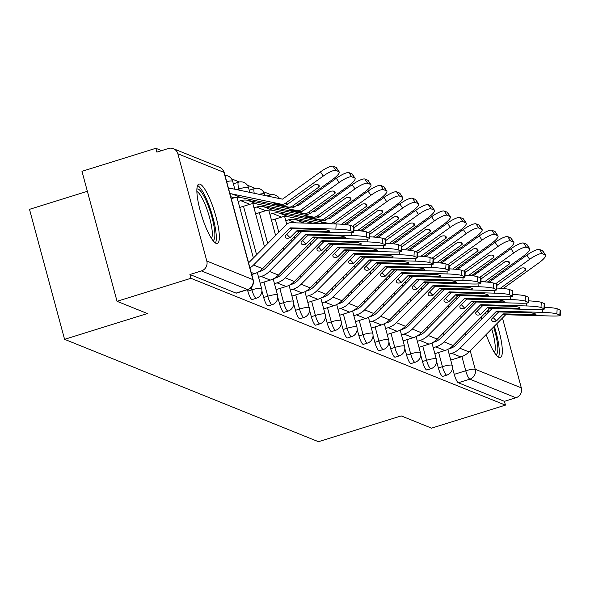 <?xml version="1.0" encoding="UTF-8"?>
<svg xmlns="http://www.w3.org/2000/svg" width="590" height="590" viewBox="0 0 590 590"><rect width="100%" height="100%" fill="white"/><g stroke="black" fill="none" stroke-linecap="round" stroke-linejoin="round"><path stroke-width="0.89" d="M436.563 361.294L438.355 367.946A7.965 1.726 72.7 0 0 442.441 376.346A7.965 1.726 72.7 0 0 442.766 376.376L446.844 375.1A7.965 1.726 -107.3 0 1 446.519 375.07A7.965 1.726 -107.3 0 1 442.441 366.67L438.621 352.503M420.685 354.892L422.477 361.545A7.965 1.726 72.7 0 0 426.563 369.945A7.965 1.726 72.7 0 0 426.887 369.967L430.966 368.698A7.965 1.726 -107.3 0 1 430.641 368.669A7.965 1.726 -107.3 0 1 426.563 360.269L422.742 346.101M404.806 348.491L406.599 355.136A7.965 1.726 72.7 0 0 410.684 363.536A7.965 1.726 72.7 0 0 411.009 363.565L415.087 362.297A7.965 1.726 -107.3 0 1 414.763 362.267A7.965 1.726 -107.3 0 1 410.684 353.867L406.864 339.693M388.928 342.089L390.72 348.734A7.965 1.726 72.7 0 0 394.806 357.134A7.965 1.726 72.7 0 0 395.13 357.164L399.209 355.888A7.965 1.726 -107.3 0 1 398.884 355.866A7.965 1.726 -107.3 0 1 394.806 347.466L390.986 333.291M373.05 335.681L374.842 342.333A7.965 1.726 72.7 0 0 378.928 350.733A7.965 1.726 72.7 0 0 379.252 350.762L383.33 349.487A7.965 1.726 -107.3 0 1 383.006 349.457A7.965 1.726 -107.3 0 1 378.928 341.057L375.107 326.889M357.171 329.279L358.963 335.931A7.965 1.726 72.7 0 0 363.049 344.331A7.965 1.726 72.7 0 0 363.374 344.354L367.452 343.085A7.965 1.726 -107.3 0 1 367.128 343.056A7.965 1.726 -107.3 0 1 363.049 334.655L359.229 320.488M341.293 322.878L343.085 329.522A7.965 1.726 72.7 0 0 347.171 337.923A7.965 1.726 72.7 0 0 347.495 337.952L351.574 336.683A7.965 1.726 -107.3 0 1 351.257 336.654A7.965 1.726 -107.3 0 1 347.171 328.254L343.351 314.079M325.415 316.476L327.207 323.121A7.965 1.726 72.7 0 0 331.292 331.521A7.965 1.726 72.7 0 0 331.617 331.55L335.695 330.275A7.965 1.726 -107.3 0 1 335.378 330.253A7.965 1.726 -107.3 0 1 331.292 321.852L327.472 307.678M309.536 310.067L311.328 316.719A7.965 1.726 72.7 0 0 315.414 325.12A7.965 1.726 72.7 0 0 315.739 325.149L319.817 323.873A7.965 1.726 -107.3 0 1 319.5 323.844A7.965 1.726 -107.3 0 1 315.414 315.444L311.594 301.276M293.658 303.666L295.45 310.318A7.965 1.726 72.7 0 0 299.536 318.718A7.965 1.726 72.7 0 0 299.86 318.74L303.939 317.472A7.965 1.726 -107.3 0 1 303.621 317.442A7.965 1.726 -107.3 0 1 299.536 309.042L295.715 294.875M277.779 297.264L279.572 303.909A7.965 1.726 72.7 0 0 283.657 312.309A7.965 1.726 72.7 0 0 283.982 312.339L288.06 311.07A7.965 1.726 -107.3 0 1 287.743 311.041A7.965 1.726 -107.3 0 1 283.657 302.641L279.837 288.466M261.901 290.863L263.693 297.507A7.965 1.726 72.7 0 0 267.779 305.908A7.965 1.726 72.7 0 0 268.103 305.937L272.182 304.661A7.965 1.726 -107.3 0 1 271.865 304.639A7.965 1.726 -107.3 0 1 267.779 296.239L263.959 282.064M247.431 289.675L247.815 291.106A7.965 1.726 72.7 0 0 251.901 299.506A7.965 1.726 72.7 0 0 252.225 299.536L256.303 298.26A7.965 1.726 -107.3 0 1 255.986 298.23A7.965 1.726 -107.3 0 1 251.901 289.83L251.252 287.433M200.135 184.205A31.071 6.733 72.7 0 0 198.874 184.102A31.071 6.733 72.7 0 0 200.902 213.167A31.071 6.733 72.7 0 0 216.088 243.331A31.071 6.733 72.7 0 0 217.349 243.434A31.071 6.733 72.7 0 0 215.321 214.369A31.071 6.733 72.7 0 0 200.135 184.205M481.3 316.963A31.071 6.733 72.7 0 0 481.742 319.05M486.175 334.523A31.071 6.733 72.7 0 0 499.044 357.437A31.071 6.733 72.7 0 0 500.305 357.547A31.071 6.733 72.7 0 0 496.817 323.74M329.183 218.204L328.652 217.99M313.305 211.795L312.774 211.581M297.426 205.394L296.895 205.18M281.548 198.992L279.151 198.026M271.12 194.789L263.273 191.617M255.241 188.387L247.394 185.216M239.363 181.978L231.516 178.814M161.608 150.62L155.863 148.304L156.881 152.095L168.393 148.51A7.965 7.655 -68 0 1 177.863 153.776L206.802 261.031L252.911 279.623L223.971 172.369L177.863 153.776M87.364 191.315L29.5 209.332L64.576 339.324L147.375 313.541L117.041 301.306L190.931 278.296L505.446 405.131L431.555 428.141L401.222 415.913L318.423 441.696L64.576 339.324M117.041 301.306L81.973 171.314L155.863 148.304M491.168 309.499A31.071 6.733 72.7 0 0 490.615 308.371M502.466 318.01L521.317 387.866A7.965 7.655 112 0 1 515.933 397.756L504.428 401.34L458.319 382.748A7.965 1.726 -107.3 0 1 454.234 374.348L452.442 367.703M504.428 401.34L505.446 405.131M491.713 278.945A7.965 7.655 112 0 1 492.2 280.044M189.914 274.505L236.022 293.105A7.965 1.726 72.7 0 0 236.347 293.127L247.852 289.543A7.965 1.726 -107.3 0 1 247.535 289.52L201.426 270.921L189.914 274.505L190.931 278.296M201.426 270.921A7.965 7.655 -68 0 0 206.802 261.031M254.224 193.291A7.965 1.726 -107.3 0 1 254.386 188.601L250.3 189.869A7.965 1.726 72.7 0 0 249.821 192.369L248.567 187.731A7.965 1.357 164.9 0 0 248.302 187.495A7.965 1.357 164.9 0 0 238.839 188.984A7.965 1.726 -107.3 0 1 238.507 182.199L234.422 183.468A7.965 1.726 72.7 0 0 233.942 185.975M290.007 237.718L296.785 230.852A0.797 0.767 112 0 1 297.36 230.616L329.375 231.494A24.699 2.294 3 0 0 329.581 231.221A24.699 2.294 3 0 0 324.589 229.562L292.574 228.684A0.797 0.767 112 0 0 292.006 228.92L285.221 235.794A24.699 6.239 136.3 0 0 285.722 237.659A24.699 6.239 136.3 0 0 286.327 238.058A24.699 6.239 136.3 0 0 290.007 237.718L286.718 234.282M249.954 267.904A19.92 19.146 -68 0 0 253.523 265.028L289.97 228.101A0.797 0.767 112 0 1 290.538 227.865L335.872 229.104L336.145 223.957A11.947 1.106 3 0 1 350.733 225.505L350.46 230.653A11.947 1.106 -177 0 0 335.872 229.104M248.56 262.734A14.743 14.167 -68 0 0 250.057 261.407L286.504 224.48A5.974 5.745 112 0 1 290.811 222.718L336.145 223.957M251.738 274.52L254.379 273.701A19.92 19.146 -68 0 0 262.58 268.679L299.027 231.752A0.797 0.767 112 0 1 299.602 231.516L344.929 232.762A11.947 1.106 -177 0 0 353.816 232.158A11.947 1.106 -177 0 0 353.417 231.848L350.46 230.653M329.375 231.494L329.404 230.919M353.417 231.848L353.683 226.693L350.733 225.505M353.683 226.693A11.947 1.106 3 0 1 354.081 227.003L353.816 232.158M279.092 204.199L278.9 205.091A24.699 1.158 12.5 0 1 274.77 203.764A24.699 1.158 12.5 0 1 273.93 203.255A24.699 1.158 12.5 0 1 274.114 203.159L283.259 205.069A5.974 5.745 112 0 0 287.78 204.081L314.396 184.95A24.699 5.686 146.4 0 1 319.006 185.422A24.699 5.686 146.4 0 1 319.175 186.875L292.566 206.013A5.974 5.745 112 0 1 288.045 206.994L278.9 205.091M231.287 198.727L233.92 197.901A14.743 14.167 112 0 1 240.904 197.554L290.081 207.82A5.974 5.745 -68 0 0 294.602 206.832L332.288 179.744A11.947 2.751 146.4 0 0 339.184 171.889A11.947 2.751 146.4 0 0 338.822 171.616L336.035 167.42A11.947 2.751 -33.6 0 1 336.389 167.693L339.184 171.889M228.522 188.476A19.92 19.146 112 0 1 232.969 188.852L282.145 199.118A0.797 0.767 -68 0 0 282.75 198.985L320.436 171.889A11.947 2.751 -33.6 0 1 333.077 166.225L336.035 167.42M229.916 193.638A14.743 14.167 112 0 1 231.848 193.904L281.024 204.162A5.974 5.745 -68 0 0 285.538 203.181L323.224 176.085L320.436 171.889M317.73 184.7L319.175 186.875M333.077 166.225L335.872 170.422L338.822 171.616M335.872 170.422A11.947 2.751 146.4 0 0 323.224 176.085M305.886 244.12L312.663 237.254A0.797 0.767 112 0 1 313.238 237.018L345.253 237.895A24.699 2.294 3 0 0 345.46 237.623A24.699 2.294 3 0 0 340.467 235.97L308.452 235.093A0.797 0.767 112 0 0 307.884 235.329L301.099 242.195A24.699 6.239 136.3 0 0 301.601 244.061A24.699 6.239 136.3 0 0 302.205 244.459A24.699 6.239 136.3 0 0 305.886 244.12L302.596 240.683M258.575 277.271L261.193 276.452A19.92 19.146 -68 0 0 269.401 271.43L305.841 234.503A0.797 0.767 112 0 1 306.417 234.267L351.751 235.513L351.898 232.652M260.19 283.237L270.257 280.103A19.92 19.146 -68 0 0 278.458 275.08L314.905 238.161A0.797 0.767 112 0 1 315.48 237.925L360.807 239.164A11.947 1.106 -177 0 0 369.694 238.559A11.947 1.106 -177 0 0 369.296 238.249L366.338 237.062A11.947 1.106 -177 0 0 351.751 235.513M345.253 237.895L345.283 237.328M258.199 272.042L259.866 271.525A14.743 14.167 -68 0 0 265.935 267.808L301.697 231.575M369.296 238.249L369.561 233.102L366.611 231.907L366.338 237.062M369.561 233.102A11.947 1.106 3 0 1 369.959 233.411L369.694 238.559M353.904 230.425A11.947 1.106 3 0 1 366.611 231.907M321.764 250.529L328.542 243.655A0.797 0.767 112 0 1 329.117 243.419L361.132 244.297A24.699 2.294 3 0 0 361.338 244.024A24.699 2.294 3 0 0 356.345 242.372L324.33 241.494A0.797 0.767 112 0 0 323.763 241.73L316.978 248.596A24.699 6.239 136.3 0 0 317.479 250.462A24.699 6.239 136.3 0 0 318.084 250.868A24.699 6.239 136.3 0 0 321.764 250.529L318.475 247.085M274.453 283.672L277.071 282.853A19.92 19.146 -68 0 0 285.28 277.831L321.72 240.904A0.797 0.767 112 0 1 322.295 240.676L367.629 241.915L367.777 239.053M276.068 289.646L286.135 286.511A19.92 19.146 -68 0 0 294.336 281.489L330.784 244.562A0.797 0.767 112 0 1 331.359 244.326L376.685 245.565A11.947 1.106 -177 0 0 385.572 244.961A11.947 1.106 -177 0 0 385.174 244.651L382.217 243.464A11.947 1.106 -177 0 0 367.629 241.915M361.132 244.297L361.161 243.729M274.077 278.451L275.744 277.927A14.743 14.167 -68 0 0 281.814 274.21L317.575 237.977M385.174 244.651L385.44 239.503L382.49 238.316L382.217 243.464M385.44 239.503A11.947 1.106 3 0 1 385.838 239.813L385.572 244.961M369.783 236.833A11.947 1.106 3 0 1 382.49 238.316M196.89 189.132A26.889 5.826 -107.3 0 1 206.581 201.758A26.889 5.826 -107.3 0 1 214.539 229.879A26.889 5.826 -107.3 0 1 212.865 240.418M211.456 238.412A24.898 5.391 72.7 0 0 211.987 229.333A24.898 5.391 72.7 0 0 205.585 205.615A24.898 5.391 72.7 0 0 196.876 191.573M215.49 243.021A30.872 6.689 72.7 0 0 215.933 232.136A30.872 6.689 72.7 0 0 197.576 185.496M487.222 310.967A26.889 5.826 -107.3 0 1 488.063 312.648M493.631 326.971A26.889 5.826 -107.3 0 1 497.503 343.992A26.889 5.826 -107.3 0 1 495.821 354.531M494.42 352.525A24.898 5.391 72.7 0 0 494.951 343.446A24.898 5.391 72.7 0 0 491.736 328.888M486.241 314.492A24.898 5.391 72.7 0 0 485.4 312.818M498.454 357.127A30.872 6.689 72.7 0 0 498.897 346.242A30.872 6.689 72.7 0 0 494.317 326.27M488.822 311.874A30.872 6.689 72.7 0 0 488.019 310.163M294.971 210.601L294.779 211.493A24.699 1.158 12.5 0 1 290.649 210.165A24.699 1.158 12.5 0 1 289.808 209.656A24.699 1.158 12.5 0 1 289.992 209.561L299.137 211.471A5.974 5.745 112 0 0 303.658 210.49L330.275 191.352A24.699 5.686 146.4 0 1 334.884 191.824A24.699 5.686 146.4 0 1 335.054 193.284L308.445 212.415A5.974 5.745 112 0 1 303.924 213.403L294.779 211.493M239.739 207.444L249.799 204.31A14.743 14.167 112 0 1 256.783 203.956L305.959 214.222A5.974 5.745 -68 0 0 310.48 213.233L348.166 186.145A11.947 2.751 146.4 0 0 355.062 178.291A11.947 2.751 146.4 0 0 354.701 178.018L351.913 173.821A11.947 2.751 -33.6 0 1 352.267 174.094L355.062 178.291M296.785 205.261L298.024 205.519A0.797 0.767 -68 0 0 298.629 205.386L336.315 178.298A11.947 2.751 -33.6 0 1 348.956 172.634L351.913 173.821M238.124 201.47L240.742 200.652A14.743 14.167 112 0 1 247.726 200.305L296.903 210.571A5.974 5.745 -68 0 0 301.416 209.583L339.103 182.487L336.315 178.298M333.608 191.101L335.054 193.284M348.956 172.634L351.751 176.823L354.701 178.018M351.751 176.823A11.947 2.751 146.4 0 0 339.103 182.487M310.849 217.002L310.657 217.894A24.699 1.158 12.5 0 1 306.527 216.567A24.699 1.158 12.5 0 1 305.686 216.058A24.699 1.158 12.5 0 1 305.871 215.969L315.016 217.872A5.974 5.745 112 0 0 319.537 216.891L346.153 197.753A24.699 5.686 146.4 0 1 350.762 198.225A24.699 5.686 146.4 0 1 350.932 199.686L324.323 218.816A5.974 5.745 112 0 1 319.802 219.805L310.657 217.894M255.618 213.845L265.677 210.711A14.743 14.167 112 0 1 272.661 210.365L321.838 220.623A5.974 5.745 -68 0 0 326.358 219.642L364.045 192.547A11.947 2.751 146.4 0 0 370.94 184.692A11.947 2.751 146.4 0 0 370.579 184.419L367.791 180.223A11.947 2.751 -33.6 0 1 368.145 180.503L370.94 184.692M312.663 211.663L313.902 211.921A0.797 0.767 -68 0 0 314.507 211.788L352.193 184.7A11.947 2.751 -33.6 0 1 364.834 179.036L367.791 180.223M254.002 207.872L256.62 207.061A14.743 14.167 112 0 1 263.605 206.707L312.781 216.972A5.974 5.745 -68 0 0 317.295 215.984L354.981 188.896L352.193 184.7M349.487 197.503L350.932 199.686M364.834 179.036L367.629 183.232L370.579 184.419M367.629 183.232A11.947 2.751 146.4 0 0 354.981 188.896M337.642 256.93L344.42 250.064A0.797 0.767 112 0 1 344.995 249.828L377.01 250.706A24.699 2.294 3 0 0 377.217 250.426A24.699 2.294 3 0 0 372.224 248.774L340.209 247.896A0.797 0.767 112 0 0 339.634 248.132L332.856 254.998A24.699 6.239 136.3 0 0 333.357 256.871A24.699 6.239 136.3 0 0 333.962 257.269A24.699 6.239 136.3 0 0 337.642 256.93L334.353 253.486M290.332 290.074L292.95 289.255A19.92 19.146 -68 0 0 301.158 284.233L337.598 247.313A0.797 0.767 112 0 1 338.173 247.077L383.507 248.316L383.655 245.462M291.947 296.047L302.014 292.913A19.92 19.146 -68 0 0 310.215 287.891L346.662 250.964A0.797 0.767 112 0 1 347.237 250.728L392.564 251.974A11.947 1.106 -177 0 0 401.443 251.362A11.947 1.106 -177 0 0 401.053 251.052L398.095 249.865A11.947 1.106 -177 0 0 383.507 248.316M377.01 250.706L377.04 250.131M289.956 284.852L291.622 284.328A14.743 14.167 -68 0 0 297.692 280.619L333.453 244.385M401.053 251.052L401.318 245.905L398.368 244.717L398.095 249.865M401.318 245.905A11.947 1.106 3 0 1 401.716 246.214L401.443 251.362M385.661 243.235A11.947 1.106 3 0 1 398.368 244.717M353.521 263.332L360.298 256.466A0.797 0.767 112 0 1 360.874 256.23L392.888 257.107A24.699 2.294 3 0 0 393.095 256.834A24.699 2.294 3 0 0 388.102 255.175L356.087 254.297A0.797 0.767 112 0 0 355.512 254.533L348.734 261.407A24.699 6.239 136.3 0 0 349.236 263.273A24.699 6.239 136.3 0 0 349.841 263.671A24.699 6.239 136.3 0 0 353.521 263.332L350.231 259.895M306.21 296.475L308.828 295.664A19.92 19.146 -68 0 0 317.036 290.641L353.476 253.715A0.797 0.767 112 0 1 354.052 253.479L399.386 254.718L399.533 251.864M307.825 302.449L317.892 299.314A19.92 19.146 -68 0 0 326.093 294.292L362.54 257.365A0.797 0.767 112 0 1 363.116 257.129L408.442 258.376A11.947 1.106 -177 0 0 417.322 257.771A11.947 1.106 -177 0 0 416.931 257.461L413.974 256.267A11.947 1.106 -177 0 0 399.386 254.718M392.888 257.107L392.918 256.532M305.834 291.254L307.501 290.737A14.743 14.167 -68 0 0 313.57 287.02L349.332 250.787M416.931 257.461L417.196 252.306L414.246 251.119L413.974 256.267M417.196 252.306A11.947 1.106 3 0 1 417.595 252.616L417.322 257.771M401.539 249.636A11.947 1.106 3 0 1 414.246 251.119M369.399 269.733L376.177 262.867A0.797 0.767 112 0 1 376.752 262.631L408.767 263.509A24.699 2.294 3 0 0 408.973 263.236A24.699 2.294 3 0 0 403.98 261.584L371.966 260.706A0.797 0.767 112 0 0 371.39 260.942L364.613 267.808A24.699 6.239 136.3 0 0 365.114 269.674A24.699 6.239 136.3 0 0 365.719 270.072A24.699 6.239 136.3 0 0 369.399 269.733L366.11 266.296M322.088 302.877L324.707 302.065A19.92 19.146 -68 0 0 332.915 297.043L369.355 260.116A0.797 0.767 112 0 1 369.93 259.88L415.264 261.127L415.412 258.265M323.704 308.85L333.77 305.716A19.92 19.146 -68 0 0 341.971 300.694L378.419 263.774A0.797 0.767 112 0 1 378.994 263.538L424.321 264.777A11.947 1.106 -177 0 0 433.2 264.173A11.947 1.106 -177 0 0 432.809 263.863L429.852 262.668A11.947 1.106 -177 0 0 415.264 261.127M408.767 263.509L408.796 262.941M321.712 297.655L323.379 297.139A14.743 14.167 -68 0 0 329.449 293.422L365.21 257.188M432.809 263.863L433.075 258.715L430.125 257.52L429.852 262.668M433.075 258.715A11.947 1.106 3 0 1 433.473 259.025L433.2 264.173M417.418 256.038A11.947 1.106 3 0 1 430.125 257.52M324.316 223.632A24.699 1.158 12.5 0 1 322.406 222.968A24.699 1.158 12.5 0 1 321.565 222.459A24.699 1.158 12.5 0 1 321.749 222.371L328.342 223.743M328.542 218.064L329.781 218.33A0.797 0.767 -68 0 0 330.385 218.197L368.072 191.101A11.947 2.751 -33.6 0 1 380.712 185.437L383.662 186.624A11.947 2.751 -33.6 0 1 384.024 186.905L386.819 191.101A11.947 2.751 146.4 0 0 386.457 190.821L383.662 186.624M269.881 214.273L272.499 213.462A14.743 14.167 112 0 1 279.483 213.115L328.66 223.374A5.974 5.745 -68 0 0 333.173 222.393L370.859 195.297L368.072 191.101M365.365 203.904L366.81 206.087A24.699 5.686 146.4 0 0 366.641 204.627A24.699 5.686 146.4 0 0 362.031 204.162L335.415 223.293A5.974 5.745 112 0 1 334.338 223.912M366.81 206.087L341.581 224.23M271.496 220.247L281.555 217.113A14.743 14.167 112 0 1 288.54 216.766L321.019 223.544M380.712 185.437L383.507 189.633L386.457 190.821M383.507 189.633A11.947 2.751 146.4 0 0 370.859 195.297M344.427 224.466L379.923 198.948A11.947 2.751 146.4 0 0 386.819 191.101M381.243 210.313L382.689 212.489L357.459 230.631M382.689 212.489A24.699 5.686 146.4 0 0 382.519 211.036A24.699 5.686 146.4 0 0 377.91 210.564L354.044 227.718M285.759 220.682L288.377 219.864A14.743 14.167 112 0 1 295.361 219.517L313.703 223.344M346.175 224.65A0.797 0.767 -68 0 0 346.264 224.598L383.95 197.503A11.947 2.751 -33.6 0 1 396.591 191.839L399.386 196.035L402.336 197.23L399.541 193.033A11.947 2.751 -33.6 0 1 399.902 193.306L402.697 197.503A11.947 2.751 146.4 0 0 402.336 197.23M399.386 196.035A11.947 2.751 146.4 0 0 386.738 201.699L383.95 197.503M352.584 226.25L386.738 201.699M360.306 230.867L395.801 205.357A11.947 2.751 146.4 0 0 402.697 197.503M396.591 191.839L399.541 193.033M300.03 222.968A14.743 14.167 112 0 1 303.931 223.079M397.122 216.714L398.567 218.897L373.337 237.032M398.567 218.897A24.699 5.686 146.4 0 0 398.398 217.437A24.699 5.686 146.4 0 0 393.788 216.965L369.923 234.119M362.054 231.059A0.797 0.767 -68 0 0 362.142 231L399.828 203.911A11.947 2.751 -33.6 0 1 412.469 198.24L415.264 202.436L418.214 203.631L415.419 199.435A11.947 2.751 -33.6 0 1 415.78 199.708L418.575 203.904A11.947 2.751 146.4 0 0 418.214 203.631M415.264 202.436A11.947 2.751 146.4 0 0 402.616 208.1L399.828 203.911M368.462 232.659L402.616 208.1M376.184 237.269L411.68 211.758A11.947 2.751 146.4 0 0 418.575 203.904M412.469 198.24L415.419 199.435M385.277 276.142L392.055 269.269A0.797 0.767 112 0 1 392.63 269.033L424.645 269.91A24.699 2.294 3 0 0 424.852 269.637A24.699 2.294 3 0 0 419.859 267.985L387.844 267.108A0.797 0.767 112 0 0 387.269 267.344L380.491 274.21A24.699 6.239 136.3 0 0 380.993 276.076A24.699 6.239 136.3 0 0 381.597 276.481A24.699 6.239 136.3 0 0 385.277 276.142L381.988 272.698M337.967 309.285L340.585 308.467A19.92 19.146 -68 0 0 348.793 303.444L385.233 266.518A0.797 0.767 112 0 1 385.808 266.289L431.143 267.528L431.29 264.667M339.582 315.259L349.641 312.125A19.92 19.146 -68 0 0 357.85 307.102L394.297 270.176A0.797 0.767 112 0 1 394.872 269.94L440.199 271.179A11.947 1.106 -177 0 0 449.079 270.574A11.947 1.106 -177 0 0 448.688 270.264L445.73 269.077A11.947 1.106 -177 0 0 431.143 267.528M424.645 269.91L424.675 269.342M337.583 304.064L339.257 303.54A14.743 14.167 -68 0 0 345.327 299.823L381.088 263.59M448.688 270.264L448.953 265.117L446.003 263.929L445.73 269.077M448.953 265.117A11.947 1.106 3 0 1 449.351 265.426L449.079 270.574M433.296 262.447A11.947 1.106 3 0 1 446.003 263.929M413 223.116L414.446 225.299L389.216 243.434M414.446 225.299A24.699 5.686 146.4 0 0 414.276 223.839A24.699 5.686 146.4 0 0 409.667 223.367L385.801 240.521M377.932 237.46A0.797 0.767 -68 0 0 378.02 237.401L415.707 210.313A11.947 2.751 -33.6 0 1 428.347 204.649L431.143 208.845L434.093 210.033L431.297 205.836A11.947 2.751 -33.6 0 1 431.659 206.117L434.454 210.306A11.947 2.751 146.4 0 0 434.093 210.033M431.143 208.845A11.947 2.751 146.4 0 0 418.494 214.509L415.707 210.313M384.341 239.061L418.494 214.509M392.062 243.677L427.551 218.16A11.947 2.751 146.4 0 0 434.454 210.306M428.347 204.649L431.297 205.836M401.156 282.544L407.933 275.678A0.797 0.767 112 0 1 408.509 275.442L440.524 276.319A24.699 2.294 3 0 0 440.73 276.039A24.699 2.294 3 0 0 435.737 274.387L403.722 273.509A0.797 0.767 112 0 0 403.147 273.745L396.369 280.611A24.699 6.239 136.3 0 0 396.871 282.485A24.699 6.239 136.3 0 0 397.476 282.883A24.699 6.239 136.3 0 0 401.156 282.544L397.867 279.1M353.845 315.687L356.463 314.868A19.92 19.146 -68 0 0 364.672 309.846L401.112 272.927A0.797 0.767 112 0 1 401.687 272.691L447.021 273.93L447.168 271.076M355.46 321.661L365.52 318.526A19.92 19.146 -68 0 0 373.728 313.504L410.175 276.577A0.797 0.767 112 0 1 410.751 276.341L456.077 277.588A11.947 1.106 -177 0 0 464.957 276.976A11.947 1.106 -177 0 0 464.566 276.666L461.609 275.478A11.947 1.106 -177 0 0 447.021 273.93M440.524 276.319L440.553 275.744M353.462 310.465L355.136 309.942A14.743 14.167 -68 0 0 361.205 306.225L396.967 269.999M464.566 276.666L464.832 271.518L461.882 270.331L461.609 275.478M464.832 271.518A11.947 1.106 3 0 1 465.23 271.828L464.957 276.976M449.174 268.848A11.947 1.106 3 0 1 461.882 270.331M428.878 229.517L430.324 231.7L405.094 249.843M430.324 231.7A24.699 5.686 146.4 0 0 430.154 230.24A24.699 5.686 146.4 0 0 425.545 229.776L401.679 246.93M393.81 243.862A0.797 0.767 -68 0 0 393.899 243.81L431.585 216.714A11.947 2.751 -33.6 0 1 444.226 211.05L447.021 215.247L449.971 216.434L447.176 212.238A11.947 2.751 -33.6 0 1 447.537 212.518L450.332 216.714A11.947 2.751 146.4 0 0 449.971 216.434M447.021 215.247A11.947 2.751 146.4 0 0 434.373 220.911L431.585 216.714M400.219 245.462L434.373 220.911M407.941 250.079L443.429 224.561A11.947 2.751 146.4 0 0 450.332 216.714M444.226 211.05L447.176 212.238M417.034 288.945L423.812 282.079A0.797 0.767 112 0 1 424.387 281.843L456.402 282.721A24.699 2.294 3 0 0 456.608 282.448A24.699 2.294 3 0 0 451.616 280.788L419.601 279.911A0.797 0.767 112 0 0 419.025 280.147L412.248 287.02A24.699 6.239 136.3 0 0 412.749 288.886A24.699 6.239 136.3 0 0 413.354 289.284A24.699 6.239 136.3 0 0 417.034 288.945L413.745 285.508M369.724 322.088L372.342 321.277A19.92 19.146 -68 0 0 380.55 316.255L416.99 279.328A0.797 0.767 112 0 1 417.565 279.092L462.899 280.331L463.047 277.477M371.339 328.062L381.398 324.928A19.92 19.146 -68 0 0 389.606 319.905L426.054 282.979A0.797 0.767 112 0 1 426.629 282.743L471.956 283.989A11.947 1.106 -177 0 0 480.835 283.384A11.947 1.106 -177 0 0 480.444 283.075L477.487 281.88A11.947 1.106 -177 0 0 462.899 280.331M456.402 282.721L456.431 282.145M369.34 316.867L371.014 316.351A14.743 14.167 -68 0 0 377.084 312.634L412.845 276.4M480.444 283.075L480.71 277.919L477.76 276.732L477.487 281.88M480.71 277.919A11.947 1.106 3 0 1 481.108 278.229L480.835 283.384M465.053 275.25A11.947 1.106 3 0 1 477.76 276.732M444.757 235.926L446.202 238.102L420.972 256.244M446.202 238.102A24.699 5.686 146.4 0 0 446.033 236.649A24.699 5.686 146.4 0 0 441.423 236.177L417.558 253.331M409.689 250.263A0.797 0.767 -68 0 0 409.777 250.212L447.463 223.116A11.947 2.751 -33.6 0 1 460.104 217.452L462.899 221.648L465.849 222.843L463.054 218.647A11.947 2.751 -33.6 0 1 463.416 218.919L466.211 223.116A11.947 2.751 146.4 0 0 465.849 222.843M462.899 221.648A11.947 2.751 146.4 0 0 450.251 227.312L447.463 223.116M416.098 251.864L450.251 227.312M423.819 256.48L459.308 230.97A11.947 2.751 146.4 0 0 466.211 223.116M460.104 217.452L463.054 218.647M432.913 295.347L439.69 288.481A0.797 0.767 112 0 1 440.265 288.245L472.28 289.122A24.699 2.294 3 0 0 472.487 288.849A24.699 2.294 3 0 0 467.494 287.197L435.479 286.32A0.797 0.767 112 0 0 434.904 286.556L428.126 293.422A24.699 6.239 136.3 0 0 428.628 295.288A24.699 6.239 136.3 0 0 429.232 295.686A24.699 6.239 136.3 0 0 432.913 295.347L429.623 291.91M385.602 328.49L388.22 327.679A19.92 19.146 -68 0 0 396.428 322.656L432.868 285.73A0.797 0.767 112 0 1 433.444 285.494L478.778 286.74L478.925 283.879M387.217 334.464L397.276 331.329A19.92 19.146 -68 0 0 405.485 326.307L441.932 289.388A0.797 0.767 112 0 1 442.507 289.152L487.834 290.391A11.947 1.106 -177 0 0 496.714 289.786A11.947 1.106 -177 0 0 496.323 289.476L493.365 288.281A11.947 1.106 -177 0 0 478.778 286.74M472.28 289.122L472.31 288.554M385.218 323.268L386.893 322.752A14.743 14.167 -68 0 0 392.962 319.035L428.724 282.802M496.323 289.476L496.588 284.328L493.638 283.134L493.365 288.281M496.588 284.328A11.947 1.106 3 0 1 496.987 284.638L496.714 289.786M480.931 281.651A11.947 1.106 3 0 1 493.638 283.134M460.635 242.328L462.081 244.511L436.851 262.646M462.081 244.511A24.699 5.686 146.4 0 0 461.911 243.051A24.699 5.686 146.4 0 0 457.302 242.579L433.436 259.733M425.567 256.672A0.797 0.767 -68 0 0 425.656 256.613L463.342 229.517A11.947 2.751 -33.6 0 1 475.983 223.853L478.778 228.05L481.728 229.244L478.933 225.048A11.947 2.751 -33.6 0 1 479.294 225.321L482.089 229.517A11.947 2.751 146.4 0 0 481.728 229.244M478.778 228.05A11.947 2.751 146.4 0 0 466.13 233.714L463.342 229.517M431.976 258.272L466.13 233.714M439.698 262.882L475.186 237.372A11.947 2.751 146.4 0 0 482.089 229.517M475.983 223.853L478.933 225.048M448.791 301.756L455.569 294.882A0.797 0.767 112 0 1 456.144 294.646L488.159 295.524A24.699 2.294 3 0 0 488.365 295.251A24.699 2.294 3 0 0 483.372 293.599L451.357 292.721A0.797 0.767 112 0 0 450.782 292.957L444.005 299.823A24.699 6.239 136.3 0 0 444.506 301.689A24.699 6.239 136.3 0 0 445.111 302.095A24.699 6.239 136.3 0 0 448.791 301.756L445.502 298.311M401.48 334.899L404.098 334.08A19.92 19.146 -68 0 0 412.307 329.058L448.747 292.131A0.797 0.767 112 0 1 449.322 291.903L494.656 293.142L494.803 290.28M403.095 340.873L413.155 337.738A19.92 19.146 -68 0 0 421.363 332.716L457.811 295.789A0.797 0.767 112 0 1 458.386 295.553L503.713 296.792A11.947 1.106 -177 0 0 512.592 296.187A11.947 1.106 -177 0 0 512.201 295.878L509.244 294.69A11.947 1.106 -177 0 0 494.656 293.142M488.159 295.524L488.188 294.956M401.097 329.677L402.771 329.154A14.743 14.167 -68 0 0 408.841 325.437L444.602 289.203M512.201 295.878L512.467 290.73L509.517 289.543L509.244 294.69M512.467 290.73A11.947 1.106 3 0 1 512.865 291.04L512.592 296.187M496.81 288.06A11.947 1.106 3 0 1 509.517 289.543M476.514 248.729L477.959 250.912L452.729 269.047M477.959 250.912A24.699 5.686 146.4 0 0 477.789 249.452A24.699 5.686 146.4 0 0 473.18 248.98L449.315 266.134M441.445 263.074A0.797 0.767 -68 0 0 441.534 263.015L479.22 235.926A11.947 2.751 -33.6 0 1 491.861 230.262L494.656 234.459L497.606 235.646L494.811 231.45A11.947 2.751 -33.6 0 1 495.172 231.73L497.967 235.919A11.947 2.751 146.4 0 0 497.606 235.646M494.656 234.459A11.947 2.751 146.4 0 0 482.008 240.123L479.22 235.926M447.854 264.674L482.008 240.123M455.576 269.291L491.064 243.773A11.947 2.751 146.4 0 0 497.967 235.919M491.861 230.262L494.811 231.45M464.669 308.157L471.447 301.291A0.797 0.767 112 0 1 472.022 301.055L504.037 301.933A24.699 2.294 3 0 0 504.244 301.652A24.699 2.294 3 0 0 499.251 300L467.236 299.123A0.797 0.767 112 0 0 466.661 299.359L459.883 306.225A24.699 6.239 136.3 0 0 460.384 308.091A24.699 6.239 136.3 0 0 460.989 308.496A24.699 6.239 136.3 0 0 464.669 308.157L461.38 304.713M417.359 341.3L419.977 340.482A19.92 19.146 -68 0 0 428.185 335.459L464.625 298.54A0.797 0.767 112 0 1 465.2 298.304L510.534 299.543L510.682 296.689M418.974 347.274L429.033 344.14A19.92 19.146 -68 0 0 437.242 339.117L473.689 302.191A0.797 0.767 112 0 1 474.264 301.955L519.591 303.201A11.947 1.106 -177 0 0 528.47 302.589A11.947 1.106 -177 0 0 528.08 302.279L525.122 301.092A11.947 1.106 -177 0 0 510.534 299.543M504.037 301.933L504.067 301.357M416.975 336.079L418.649 335.555A14.743 14.167 -68 0 0 424.719 331.838L460.48 295.612M528.08 302.279L528.345 297.131L525.395 295.944L525.122 301.092M528.345 297.131A11.947 1.106 3 0 1 528.743 297.441L528.47 302.589M512.688 294.462A11.947 1.106 3 0 1 525.395 295.944M492.392 255.131L493.837 257.314L468.608 275.456M493.837 257.314A24.699 5.686 146.4 0 0 493.668 255.854A24.699 5.686 146.4 0 0 489.058 255.389L465.193 272.543M457.324 269.475A0.797 0.767 -68 0 0 457.412 269.423L495.099 242.328A11.947 2.751 -33.6 0 1 507.739 236.664L510.534 240.86L513.484 242.048L510.689 237.851A11.947 2.751 -33.6 0 1 511.051 238.131L513.846 242.328A11.947 2.751 146.4 0 0 513.484 242.048M510.534 240.86A11.947 2.751 146.4 0 0 497.886 246.524L495.099 242.328M463.733 271.076L497.886 246.524M471.454 275.692L506.943 250.175A11.947 2.751 146.4 0 0 513.846 242.328M507.739 236.664L510.689 237.851M480.548 314.558L487.325 307.692A0.797 0.767 112 0 1 487.9 307.456L519.915 308.334A24.699 2.294 3 0 0 520.122 308.061A24.699 2.294 3 0 0 515.129 306.402L483.114 305.524A0.797 0.767 112 0 0 482.539 305.76L475.761 312.634A24.699 6.239 136.3 0 0 476.263 314.5A24.699 6.239 136.3 0 0 476.868 314.898A24.699 6.239 136.3 0 0 480.548 314.558L477.258 311.122M433.237 347.702L435.855 346.891A19.92 19.146 -68 0 0 444.064 341.868L480.503 304.942A0.797 0.767 112 0 1 481.079 304.706L526.413 305.945L526.56 303.09M434.852 353.675L444.912 350.541A19.92 19.146 -68 0 0 453.12 345.519L489.567 308.592A0.797 0.767 112 0 1 490.143 308.356L535.469 309.603A11.947 1.106 -177 0 0 544.349 308.998A11.947 1.106 -177 0 0 543.958 308.688L541 307.493A11.947 1.106 -177 0 0 526.413 305.945M519.915 308.334L519.945 307.759M432.853 342.48L434.528 341.964A14.743 14.167 -68 0 0 440.597 338.247L476.359 302.014M543.958 308.688L544.223 303.533L541.273 302.346L541 307.493M544.223 303.533A11.947 1.106 3 0 1 544.622 303.843L544.349 308.998M528.566 300.863A11.947 1.106 3 0 1 541.273 302.346M508.27 261.54L509.716 263.715L484.486 281.858M509.716 263.715A24.699 5.686 146.4 0 0 509.546 262.262A24.699 5.686 146.4 0 0 504.937 261.79L481.071 278.945M473.202 275.877A0.797 0.767 -68 0 0 473.291 275.825L510.977 248.729A11.947 2.751 -33.6 0 1 523.618 243.065L526.413 247.262L529.363 248.456L526.568 244.26A11.947 2.751 -33.6 0 1 526.929 244.533L529.724 248.729A11.947 2.751 146.4 0 0 529.363 248.456M526.413 247.262A11.947 2.751 146.4 0 0 513.765 252.926L510.977 248.729M479.611 277.477L513.765 252.926M487.333 282.094L522.821 256.576A11.947 2.751 146.4 0 0 529.724 248.729M523.618 243.065L526.568 244.26M496.426 320.96L503.204 314.094A0.797 0.767 112 0 1 503.779 313.858L535.794 314.736A24.699 2.294 3 0 0 536 314.463A24.699 2.294 3 0 0 531.007 312.811L498.993 311.933A0.797 0.767 112 0 0 498.417 312.162L491.64 319.035A24.699 6.239 136.3 0 0 492.141 320.901A24.699 6.239 136.3 0 0 492.746 321.299A24.699 6.239 136.3 0 0 496.426 320.96L493.137 317.523M449.115 354.103L451.733 353.292A19.92 19.146 -68 0 0 459.942 348.27L496.382 311.343A0.797 0.767 112 0 1 496.957 311.107L542.291 312.353L542.439 309.492M450.731 360.077L460.79 356.943A19.92 19.146 -68 0 0 468.998 351.92L505.446 315.001A0.797 0.767 112 0 1 506.021 314.765L551.348 316.004A11.947 1.106 -177 0 0 560.227 315.399A11.947 1.106 -177 0 0 559.836 315.09L556.879 313.895A11.947 1.106 -177 0 0 542.291 312.353M535.794 314.736L535.823 314.168M448.732 348.882L450.406 348.366A14.743 14.167 -68 0 0 456.476 344.649L492.237 308.415M559.836 315.09L560.102 309.942L557.152 308.747L556.879 313.895M560.102 309.942A11.947 1.106 3 0 1 560.5 310.252L560.227 315.399M544.445 307.265A11.947 1.106 3 0 1 557.152 308.747M524.149 267.941L525.594 270.124L500.364 288.259M525.594 270.124A24.699 5.686 146.4 0 0 525.425 268.664A24.699 5.686 146.4 0 0 520.815 268.192L496.95 285.346M489.081 282.286A0.797 0.767 -68 0 0 489.169 282.227L526.855 255.131A11.947 2.751 -33.6 0 1 539.496 249.467L542.291 253.663L545.241 254.858L542.446 250.662A11.947 2.751 -33.6 0 1 542.807 250.934L545.595 255.131A11.947 2.751 146.4 0 0 545.241 254.858M542.291 253.663A11.947 2.751 146.4 0 0 529.643 259.327L526.855 255.131M495.489 283.886L529.643 259.327M503.211 288.495L538.7 262.985A11.947 2.751 146.4 0 0 545.595 255.131M539.496 249.467L542.446 250.662M438.355 367.946L442.441 366.67A7.965 1.357 -15.1 0 1 451.903 365.181A7.965 1.357 164.9 0 1 452.169 365.417L447.84 349.361M422.477 361.545L426.563 360.269A7.965 1.357 -15.1 0 1 436.025 358.779A7.965 1.357 164.9 0 1 436.29 359.015L431.961 342.96M406.599 355.136L410.684 353.867A7.965 1.357 -15.1 0 1 420.146 352.378A7.965 1.357 164.9 0 1 420.412 352.614L416.083 336.558M390.72 348.734L394.806 347.466A7.965 1.357 -15.1 0 1 404.268 345.969A7.965 1.357 164.9 0 1 404.534 346.212L400.204 330.157M374.842 342.333L378.928 341.057A7.965 1.357 -15.1 0 1 388.39 339.567A7.965 1.357 164.9 0 1 388.655 339.803L384.326 323.748M358.963 335.931L363.049 334.655A7.965 1.357 -15.1 0 1 372.511 333.166A7.965 1.357 164.9 0 1 372.777 333.402L368.448 317.346M343.085 329.522L347.171 328.254A7.965 1.357 -15.1 0 1 356.633 326.764A7.965 1.357 164.9 0 1 356.898 327L352.569 310.945M327.207 323.121L331.292 321.852A7.965 1.357 -15.1 0 1 340.755 320.355A7.965 1.357 164.9 0 1 341.02 320.599L336.691 304.543M311.328 316.719L315.414 315.444A7.965 1.357 -15.1 0 1 324.876 313.954A7.965 1.357 164.9 0 1 325.142 314.19L320.812 298.134M295.45 310.318L299.536 309.042A7.965 1.357 -15.1 0 1 308.998 307.552A7.965 1.357 164.9 0 1 309.263 307.788L304.934 291.733M279.572 303.909L283.657 302.641A7.965 1.357 -15.1 0 1 293.119 301.151A7.965 1.357 164.9 0 1 293.385 301.387L289.056 285.331M263.693 297.507L267.779 296.239A7.965 1.357 -15.1 0 1 277.241 294.742A7.965 1.357 164.9 0 1 277.507 294.985L273.177 278.93M247.815 291.106L251.901 289.83A7.965 1.357 -15.1 0 1 261.363 288.34A7.965 1.357 164.9 0 1 261.628 288.576L257.299 272.521M454.234 374.348L465.746 370.763L461.911 356.559M458.224 342.879L457.685 340.895M453.459 325.215L452.921 323.231M448.688 307.552L448.157 305.568M443.923 289.889L443.732 289.181M455.9 297.721L456.439 299.705M460.665 315.385L461.203 317.368M465.436 333.048L465.967 335.031M470.2 350.711L475.208 369.274L521.317 387.866M491.758 280.361L490.467 279.844M475.879 273.959L474.589 273.435M460.001 267.558L458.71 267.034M435.663 341.551L435.442 340.732M431.261 325.223L430.722 323.231M426.489 307.56L425.958 305.568M421.725 289.897L421.186 287.905M419.785 335.15L419.564 334.331M415.382 318.814L414.844 316.83M410.611 301.151L410.079 299.167M405.846 283.488L405.308 281.504M403.907 328.748L403.685 327.929M399.504 312.412L398.965 310.429M394.732 294.749L394.201 292.765M389.968 277.086L389.43 275.102M388.028 322.346L387.807 321.528M383.625 306.011L383.087 304.02M378.854 288.348L378.323 286.364M374.09 270.685L373.551 268.701M372.15 315.938L371.929 315.119M367.747 299.609L367.209 297.618M362.975 281.946L362.444 279.955M358.211 264.283L357.673 262.292M356.272 309.536L356.05 308.718M351.869 293.201L351.33 291.217M347.097 275.537L346.566 273.554M342.333 257.874L341.794 255.89M340.393 303.135L340.172 302.316M335.99 286.799L335.452 284.815M331.219 269.136L330.688 267.152M326.454 251.473L325.916 249.489M324.515 296.733L324.294 295.915M320.112 280.398L319.574 278.406M315.34 262.734L314.809 260.751M310.576 245.071L310.038 243.087M308.636 290.324L308.415 289.506M304.233 273.996L303.695 272.005M299.462 256.333L298.931 254.342M294.698 238.67L294.167 236.679M292.758 283.923L292.537 283.104M288.355 267.587L287.817 265.603M283.584 249.924L283.053 247.94M278.819 232.261L275.264 219.074M276.88 277.521L276.658 276.703M272.477 261.186L271.938 259.202M267.705 243.523L259.386 212.673M261.001 271.12L260.78 270.301M256.598 254.784L243.508 206.271M239.156 190.142L238.839 188.984L236.738 189.641M225.004 175.436A7.965 7.965 0 0 1 232.689 181.322A7.965 1.357 164.9 0 0 232.423 181.086A7.965 1.357 164.9 0 0 226.663 181.595M269.748 196.529A7.965 1.726 -107.3 0 1 270.264 195.002L267.123 195.983M254.386 188.601A7.965 7.965 0 0 1 264.445 194.132A7.965 1.357 164.9 0 0 264.18 193.896A7.965 1.357 164.9 0 0 258.981 194.28M236.022 293.105L247.535 289.52A7.965 7.655 112 0 0 252.911 279.623A7.965 1.357 -15.1 0 1 253.176 279.859L224.237 172.612A7.965 7.965 0 0 0 219.524 167.294L173.416 148.702M458.319 382.748L469.824 379.163A7.965 1.726 -107.3 0 1 465.746 370.763A7.965 1.357 164.9 0 1 475.208 369.274A7.965 7.655 112 0 1 469.824 379.163L515.933 397.756M445.502 260.161A7.965 7.655 -68 0 0 444.838 259.187M442.825 262.093A7.965 1.357 164.9 0 0 440.059 262.631M219.524 167.294A7.965 7.655 -68 0 1 223.971 172.369A7.965 1.357 -15.1 0 1 224.237 172.612M292.006 228.92L289.97 228.101M299.027 231.752L296.785 230.852M262.58 268.679L253.523 265.028M292.574 228.684L290.538 227.865M299.602 231.516L297.36 230.616M254.379 273.701L251.163 272.41M292.566 206.013L294.602 206.832M285.538 203.181L287.78 204.081M281.024 204.162L283.259 205.069M231.848 193.904L240.904 197.554M288.045 206.994L290.081 207.82M230.712 196.61L233.92 197.901M307.884 235.329L305.841 234.503M314.905 238.161L312.663 237.254M278.458 275.08L269.401 271.43M308.452 235.093L306.417 234.267M315.48 237.925L313.238 237.018M270.257 280.103L261.193 276.452M323.763 241.73L321.72 240.904M330.784 244.562L328.542 243.655M294.336 281.489L285.28 277.831M324.33 241.494L322.295 240.676M331.359 244.326L329.117 243.419M286.135 286.511L277.071 282.853M308.445 212.415L310.48 213.233M301.416 209.583L303.658 210.49M296.903 210.571L299.137 211.471M247.726 200.305L256.783 203.956M303.924 213.403L305.959 214.222M240.742 200.652L249.799 204.31M324.323 218.816L326.358 219.642M317.295 215.984L319.537 216.891M312.781 216.972L315.016 217.872M263.605 206.707L272.661 210.365M319.802 219.805L321.838 220.623M256.62 207.061L265.677 210.711M339.634 248.132L337.598 247.313M346.662 250.964L344.42 250.064M310.215 287.891L301.158 284.233M340.209 247.896L338.173 247.077M347.237 250.728L344.995 249.828M302.014 292.913L292.95 289.255M355.512 254.533L353.476 253.715M362.54 257.365L360.298 256.466M326.093 294.292L317.036 290.641M356.087 254.297L354.052 253.479M363.116 257.129L360.874 256.23M317.892 299.314L308.828 295.664M371.39 260.942L369.355 260.116M378.419 263.774L376.177 262.867M341.971 300.694L332.915 297.043M371.966 260.706L369.93 259.88M378.994 263.538L376.752 262.631M333.77 305.716L324.707 302.065M333.173 222.393L335.415 223.293M328.66 223.374L329.663 223.78M279.483 213.115L288.54 216.766M272.499 213.462L281.555 217.113M295.361 219.517L304.211 223.086M288.377 219.864L295.789 222.85M387.269 267.344L385.233 266.518M394.297 270.176L392.055 269.269M357.85 307.102L348.793 303.444M387.844 267.108L385.808 266.289M394.872 269.94L392.63 269.033M349.641 312.125L340.585 308.467M403.147 273.745L401.112 272.927M410.175 276.577L407.933 275.678M373.728 313.504L364.672 309.846M403.722 273.509L401.687 272.691M410.751 276.341L408.509 275.442M365.52 318.526L356.463 314.868M419.025 280.147L416.99 279.328M426.054 282.979L423.812 282.079M389.606 319.905L380.55 316.255M419.601 279.911L417.565 279.092M426.629 282.743L424.387 281.843M381.398 324.928L372.342 321.277M434.904 286.556L432.868 285.73M441.932 289.388L439.69 288.481M405.485 326.307L396.428 322.656M435.479 286.32L433.444 285.494M442.507 289.152L440.265 288.245M397.276 331.329L388.22 327.679M450.782 292.957L448.747 292.131M457.811 295.789L455.569 294.882M421.363 332.716L412.307 329.058M451.357 292.721L449.322 291.903M458.386 295.553L456.144 294.646M413.155 337.738L404.098 334.08M466.661 299.359L464.625 298.54M473.689 302.191L471.447 301.291M437.242 339.117L428.185 335.459M467.236 299.123L465.2 298.304M474.264 301.955L472.022 301.055M429.033 344.14L419.977 340.482M482.539 305.76L480.503 304.942M489.567 308.592L487.325 307.692M453.12 345.519L444.064 341.868M483.114 305.524L481.079 304.706M490.143 308.356L487.9 307.456M444.912 350.541L435.855 346.891M498.417 312.162L496.382 311.343M505.446 315.001L503.204 314.094M468.998 351.92L459.942 348.27M498.993 311.933L496.957 311.107M506.021 314.765L503.779 313.858M460.79 356.943L451.733 353.292M232.689 181.322L234.827 189.243M237.003 197.311L253.39 258.036M256.303 298.26A7.965 7.965 0 0 0 261.628 288.576M248.567 187.731A7.965 7.965 0 0 0 238.507 182.199M252.881 203.712L264.504 246.775M268.73 262.447L269.269 264.438M272.182 304.661A7.965 7.965 0 0 0 277.507 294.985M264.445 194.132L264.814 195.496M268.76 210.114L275.611 235.513M279.844 251.193L280.375 253.176M284.609 268.856L285.147 270.84M288.06 311.07A7.965 7.965 0 0 0 293.385 301.387M279.498 198.565A7.965 7.965 0 0 0 270.264 195.002M284.638 216.523L286.725 224.266M290.959 239.931L291.49 241.915M295.723 257.594L296.254 259.578M300.487 275.257L301.025 277.241M303.939 317.472A7.965 7.965 0 0 0 309.263 307.788M306.837 246.332L307.368 248.324M311.601 263.995L312.132 265.987M316.365 281.659L316.904 283.65M319.817 323.873A7.965 7.965 0 0 0 325.142 314.19M322.715 252.741L323.246 254.725M327.48 270.397L328.011 272.388M332.244 288.06L332.782 290.051M335.695 330.275A7.965 7.965 0 0 0 341.02 320.599M338.594 259.143L339.125 261.127M343.358 276.806L343.889 278.79M348.122 294.469L348.661 296.453M351.574 336.683A7.965 7.965 0 0 0 356.898 327M354.472 265.544L355.003 267.528M359.236 283.207L359.767 285.191M364.001 300.87L364.539 302.854M367.452 343.085A7.965 7.965 0 0 0 372.777 333.402M370.35 271.946L370.881 273.937M375.115 289.609L375.646 291.6M379.879 307.272L380.417 309.263M383.33 349.487A7.965 7.965 0 0 0 388.655 339.803M386.229 278.347L386.76 280.339M390.993 296.01L391.524 298.002M395.757 313.673L396.296 315.665M399.209 355.888A7.965 7.965 0 0 0 404.534 346.212M402.107 284.756L402.638 286.74M406.871 302.419L407.402 304.403M411.636 320.082L412.174 322.066M415.087 362.297A7.965 7.965 0 0 0 420.412 352.614M417.978 291.158L418.517 293.142M422.75 308.821L423.281 310.805M427.514 326.484L428.052 328.468M430.966 368.698A7.965 7.965 0 0 0 436.29 359.015M433.856 297.559L434.395 299.55M438.628 315.222L439.159 317.214M443.392 332.885L443.931 334.877M446.844 375.1A7.965 7.965 0 0 0 452.169 365.417M478.807 271.857L477.517 271.334M462.929 265.456L461.638 264.932M447.05 259.047L445.76 258.531M247.852 289.543A7.965 7.965 0 0 0 253.176 279.859"/></g></svg>
